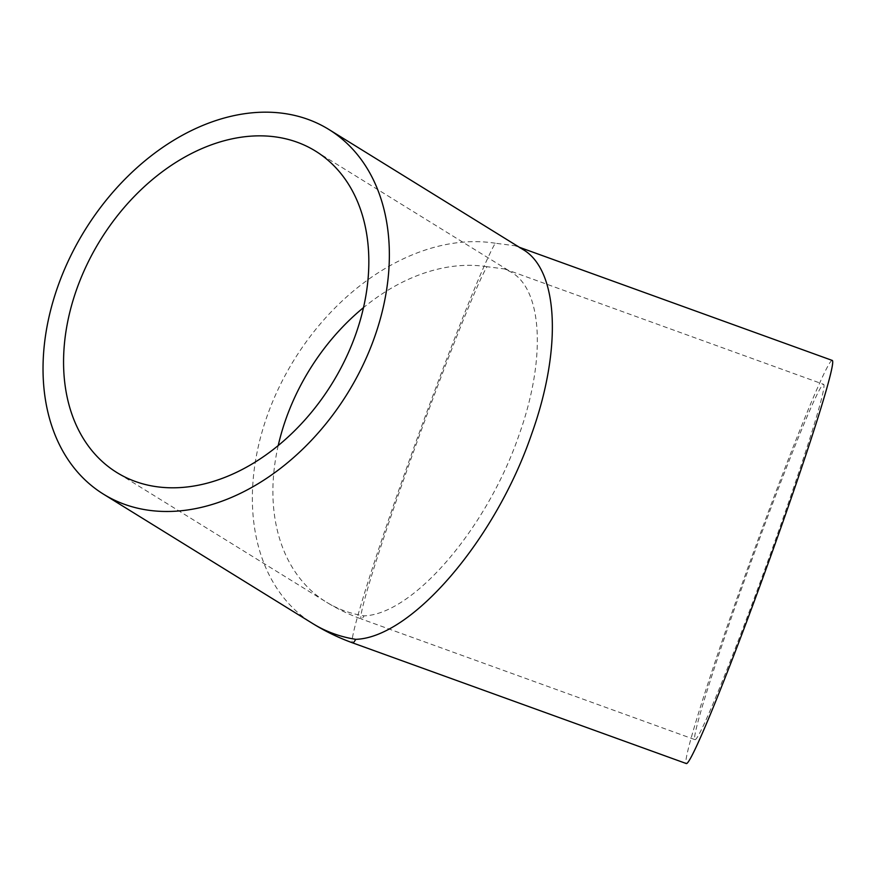 <?xml version="1.0" encoding="UTF-8"?>
<svg xmlns="http://www.w3.org/2000/svg" width="876" height="876" viewBox="0 0 876 876"><rect width="100%" height="100%" fill="white"/><g stroke="black" fill="none" stroke-linecap="round" stroke-linejoin="round"><path stroke-width="0.66" stroke-dasharray="4.38 3.29" d="M832.2 360.408A214.357 8.793 -70.1 0 0 736.53 599.633A214.357 8.793 -70.1 0 0 686.39 763.576M695.04 739.673A188.942 7.753 -70.1 0 0 779.366 528.819A188.942 7.753 -70.1 0 0 823.56 384.312A188.942 7.753 -70.1 0 0 739.224 595.165A188.942 7.753 -70.1 0 0 695.04 739.673L361.273 618.96A188.942 7.753 -70.1 0 1 405.457 474.464A188.942 7.753 -70.1 0 1 487.001 266.709L504.587 268.954L511.529 272.316C542.781 290.514 546.022 359.675 519.139 434.704C487.319 527.943 413.395 614.295 364.055 615.861A188.942 136.24 -58.3 0 1 326.146 601.976A188.942 188.942 0 0 0 361.273 618.96A188.942 7.753 -70.1 0 0 364.055 615.861M523.092 249.583L515.219 245.773L495.279 243.221A214.357 8.793 -70.1 0 0 402.752 478.92A214.357 8.793 -70.1 0 0 352.623 642.864M495.279 243.221A214.357 154.57 -58.3 0 0 267.005 416.385A214.357 154.57 -58.3 0 0 312.776 623.592M278.229 445.501A188.942 136.24 -58.3 0 0 326.146 601.976L116.815 472.514M487.001 266.709A188.942 136.24 -58.3 0 0 363.507 307.607M504.587 268.954L823.56 384.312M315.579 151.132L511.529 272.316M515.219 245.773L519.359 247.273"/><path stroke-width="1.31" d="M103.445 494.141L312.776 623.592A214.357 154.57 -58.3 0 0 355.776 639.338C411.764 637.575 495.63 539.605 531.732 433.817C562.228 348.692 558.549 270.235 523.092 249.583L328.949 129.517A214.357 154.57 -58.3 0 0 57.674 286.934A214.357 154.57 -58.3 0 0 103.445 494.141A214.357 154.57 -58.3 0 0 374.72 336.712A214.357 154.57 -58.3 0 0 328.949 129.517M312.776 623.592A214.357 214.357 0 0 0 352.623 642.864L686.39 763.576A214.357 8.793 -70.1 0 0 782.071 524.352A214.357 8.793 -70.1 0 0 832.2 360.408L519.359 247.273M355.93 333.767A188.942 136.24 121.7 0 1 116.815 472.514A188.942 136.24 121.7 0 1 76.475 289.879A188.942 136.24 121.7 0 1 315.579 151.132A188.942 136.24 121.7 0 1 355.93 333.767M352.623 642.864A214.357 8.793 -70.1 0 0 355.776 639.338M363.507 307.607A188.942 136.24 -58.3 0 0 285.806 419.341A188.942 136.24 -58.3 0 0 278.229 445.501"/></g></svg>
